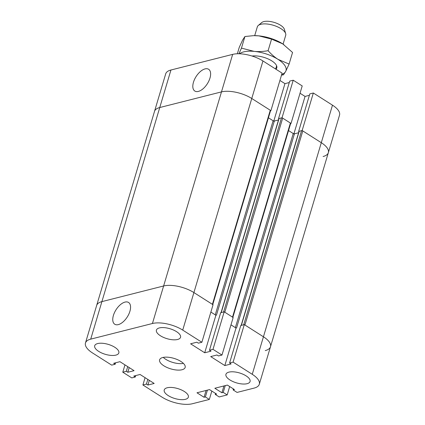 <?xml version="1.0" encoding="UTF-8"?>
<svg xmlns="http://www.w3.org/2000/svg" width="425" height="425" viewBox="0 0 425 425"><rect width="100%" height="100%" fill="white"/><g stroke="black" fill="none" stroke-linecap="round" stroke-linejoin="round"><path stroke-width="0.64" d="M180.928 361.462A13.334 5.488 16.6 0 1 185.162 367.434A13.334 5.488 16.6 0 1 170.818 368.884A13.334 5.488 16.6 0 1 159.609 359.816A13.334 5.488 16.6 0 1 167.833 357.202A13.334 5.488 16.6 0 1 180.928 361.462M163.274 357.388A13.334 5.488 -163.4 0 0 183.419 363.396M113.401 315.451A12.888 6.673 122.4 0 1 128.578 302.478A12.888 6.673 122.4 0 1 127.293 316.933A12.888 6.673 122.4 0 1 114.75 324.233A12.888 6.673 122.4 0 1 113.401 315.451M246.08 375.865A12.591 5.18 16.6 0 1 250.075 381.507A12.591 5.18 16.6 0 1 236.528 382.877A12.591 5.18 16.6 0 1 225.941 374.313A12.591 5.18 16.6 0 1 233.708 371.843A12.591 5.18 16.6 0 1 246.08 375.865M114.83 347.294A12.591 5.18 16.6 0 1 118.83 352.936A12.591 5.18 16.6 0 1 105.278 354.307A12.591 5.18 16.6 0 1 94.695 345.743A12.591 5.18 16.6 0 1 102.462 343.272A12.591 5.18 16.6 0 1 114.83 347.294M184.36 391.505A12.591 5.18 16.6 0 1 188.355 397.147A12.591 5.18 16.6 0 1 174.808 398.512A12.591 5.18 16.6 0 1 164.225 389.953A12.591 5.18 16.6 0 1 171.992 387.478A12.591 5.18 16.6 0 1 184.36 391.505M176.55 331.659A12.591 5.18 16.6 0 1 180.545 337.301A12.591 5.18 16.6 0 1 166.998 338.672A12.591 5.18 16.6 0 1 156.411 330.108A12.591 5.18 16.6 0 1 164.178 327.632A12.591 5.18 16.6 0 1 176.55 331.659M210.975 351.183L209.482 350.232L212.994 349.345L221.977 355.056L218.466 355.948L216.968 354.992L210.699 356.58L224.82 365.558L231.088 363.97L229.59 363.019L233.102 362.127L252.253 374.303A22.222 9.143 16.6 0 1 259.303 384.258A22.222 9.143 16.6 0 1 254.054 388.115L237.06 392.418L233.102 389.9L234.43 389.566L227.37 385.077L214.837 388.253L221.898 392.743L223.226 392.402L227.184 394.921L219.204 396.939L215.247 394.427L216.58 394.087L209.52 389.598L196.982 392.774L204.042 397.263L205.376 396.929L209.334 399.442L192.334 403.75A22.222 9.143 16.6 0 1 162.047 397.157L142.901 384.981L146.413 384.094L147.911 385.045L154.179 383.456L140.059 374.478L133.79 376.067L135.288 377.017L131.777 377.91L122.788 372.199L126.305 371.307L127.803 372.257L134.066 370.669L119.946 361.691L113.682 363.279L115.18 364.236L111.663 365.123L92.517 352.952A22.222 9.143 16.6 0 1 85.468 342.991A22.222 9.143 16.6 0 1 90.716 339.139L152.432 323.505A22.222 9.143 16.6 0 1 182.723 330.098L201.87 342.268L198.358 343.161L196.86 342.21L190.591 343.793L204.712 352.771L210.975 351.183M212.994 349.345L224.182 311.817L220.665 312.71L209.482 350.232M224.182 311.817L233.166 317.533L221.977 355.056M215.895 315.249L216.468 315.106A0.887 0.367 -163.4 0 1 215.257 314.84L210.874 312.056L215.895 315.249L204.712 352.771M135.718 375.578L135.288 377.017M124.971 364.884L122.788 372.199M127.702 366.621L126.305 371.307M129.195 367.572L127.803 372.257M229.681 386.548L227.184 394.921M215.544 393.433L215.247 394.427M223.922 385.953L221.898 392.743M225.25 385.613L223.226 392.402M293.223 133.546L288.538 130.565L293.866 133.949L298.6 132.754L294.435 133.806A0.887 0.367 16.6 0 1 293.223 133.546L235.365 327.627L230.988 324.843L236.008 328.036L224.82 365.558M145.079 377.671L142.901 384.981M147.81 379.408L146.413 384.094M149.308 380.359L147.911 385.045M115.605 362.791L115.18 364.236M270.523 110.76L270.916 110.659L282.099 73.137L262.953 60.966A22.222 9.143 -163.4 0 0 232.666 54.373L170.946 70.008L159.758 107.53L221.478 91.896L159.758 107.53A22.222 9.143 -163.4 0 0 154.509 111.382A22.222 9.143 16.6 0 1 159.758 107.53L101.899 301.617A22.222 9.143 -163.4 0 0 96.65 305.469A22.222 9.143 16.6 0 1 101.899 301.617L163.62 285.977A22.222 9.143 16.6 0 1 193.906 292.57L213.053 304.746L201.87 342.268M236.008 328.036L236.576 327.893A0.887 0.367 -163.4 0 1 235.365 327.627M233.102 362.127L244.29 324.604L240.778 325.497L229.59 363.019M244.29 324.604L263.436 336.781A22.222 9.143 16.6 0 1 270.491 346.736A22.222 9.143 16.6 0 1 265.243 350.588M233.394 388.907L233.102 389.9M206.067 390.474L204.042 397.263M207.4 390.139L205.376 396.929M211.831 391.069L209.334 399.442M232.863 317.337L290.663 123.436A0.887 0.367 -163.4 0 0 290.381 123.037L282.678 118.145A0.887 0.367 -163.4 0 0 281.467 117.879L279.098 118.479A0.887 0.367 -163.4 0 0 278.885 118.633L221.058 312.609M282.678 118.145L224.82 312.226L232.523 317.124A0.887 0.367 16.6 0 1 232.804 317.523M221.027 312.72A0.887 0.367 16.6 0 1 221.234 312.566L223.608 311.966L281.467 117.879M278.487 119.967L274.327 121.019A0.887 0.367 16.6 0 1 273.116 120.758L268.43 117.778L273.758 121.168L278.487 119.967M212.75 304.555L270.555 110.654A0.887 0.367 -163.4 0 0 270.273 110.256L251.765 98.488A22.222 9.143 -163.4 0 0 221.478 91.896L163.62 285.977A22.222 9.143 16.6 0 1 193.906 292.57L212.415 304.337A0.887 0.367 16.6 0 1 212.697 304.736M323.101 156.506A22.222 9.143 -163.4 0 0 328.35 152.649A22.222 9.143 -163.4 0 0 321.295 142.694L302.791 130.927A0.887 0.367 -163.4 0 0 301.58 130.666L299.205 131.267A0.887 0.367 -163.4 0 0 298.998 131.421L241.166 325.396M90.716 339.139L101.899 301.617L163.62 285.977L152.432 323.505M241.134 325.507A0.887 0.367 16.6 0 1 241.347 325.353L243.722 324.748L301.58 130.666M302.791 130.927L244.933 325.013L263.436 336.781A22.222 9.143 16.6 0 1 270.491 346.736L259.303 384.258M285.674 33.655L284.383 29.33A12.251 5.042 -163.4 0 0 274.114 22.382A12.251 5.042 -163.4 0 0 261.715 22.573L258.262 25.484A14.817 6.099 16.6 0 1 273.259 25.25A14.817 6.099 16.6 0 1 285.674 33.655A14.817 6.099 16.6 0 1 285.712 35.328L283.092 44.115M254.697 35.652L257.322 26.86A14.817 6.099 16.6 0 1 258.262 25.484M209.977 78.062A12.888 6.673 122.4 0 1 194.804 91.03A12.888 6.673 122.4 0 1 196.09 76.574A12.888 6.673 122.4 0 1 208.633 69.28A12.888 6.673 122.4 0 1 209.977 78.062M290.631 123.547L291.024 123.447L302.212 85.924L293.223 80.213L289.712 81.101L278.524 118.623L278.832 118.819M291.024 123.447L282.041 117.736L293.223 80.213M282.041 117.736L278.524 118.623M289.282 82.54L284.941 83.64L279.921 80.447M273.801 121.019L284.941 83.64M293.909 133.801L305.054 96.427L300.029 93.234M313.337 93.001L302.148 130.523L321.295 142.694A22.222 9.143 -163.4 0 1 328.35 152.649L339.533 115.127A22.222 9.143 -163.4 0 0 332.483 105.172L313.337 93.001L309.82 93.888L298.637 131.41L298.94 131.607M302.148 130.523L298.637 131.41M309.395 95.328L305.054 96.427M270.916 110.659L251.765 98.488A22.222 9.143 -163.4 0 0 221.478 91.896L232.666 54.373M170.946 70.008A22.222 9.143 -163.4 0 0 165.697 73.86L85.468 342.991M238.914 53.757L241.458 48.126L254.198 51.383C258.464 51.792 263.102 51.563 268.101 50.713C271.352 54.326 274.656 57.205 278.014 59.351L289.101 64.063L292.559 52.466L282.646 43.823L271.559 39.116L258.825 35.859L253.778 35.663A25.187 10.365 16.6 0 1 258.825 35.859A25.187 10.365 16.6 0 1 282.646 43.823A25.187 10.365 16.6 0 1 283.858 44.63A25.187 10.365 16.6 0 1 283.873 44.641M252.046 56.031A15.555 6.402 16.6 0 1 276.303 65.121A15.555 6.402 16.6 0 1 275.921 69.211M289.101 64.063L285.69 71.411A25.187 10.365 -163.4 0 0 278.014 59.351A25.187 10.365 -163.4 0 0 254.198 51.383A25.187 10.365 -163.4 0 0 239.509 53.773M281.695 74.492A25.187 10.365 -163.4 0 0 285.69 71.411L283.459 74.827L281.509 75.124M253.332 35.673L244.917 36.529L242.68 39.945L239.275 47.292L237.347 53.768M271.559 39.116L268.101 50.713M244.917 36.529L241.458 48.126M262.953 60.966L182.723 330.098M332.483 105.172L252.253 374.303M290.381 123.037L232.523 317.124M279.098 118.479L221.234 312.566M274.327 121.019L216.468 315.106M273.116 120.758L215.257 314.84M270.273 110.256L212.415 304.337M294.435 133.806L236.576 327.893M299.205 131.267L241.347 325.353M328.35 152.649L270.491 346.736M276.627 65.806L275.66 69.047"/></g></svg>
